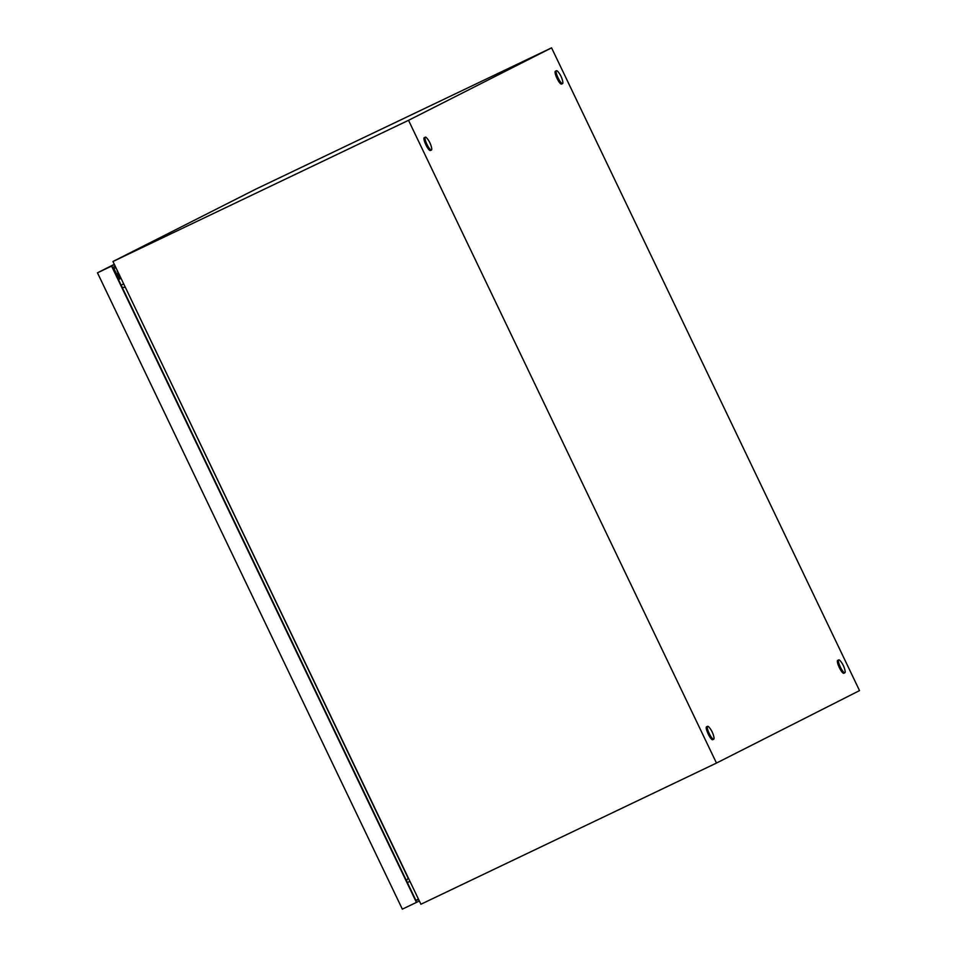 <?xml version="1.0" encoding="UTF-8"?>
<svg xmlns="http://www.w3.org/2000/svg" width="957" height="957" viewBox="0 0 957 957"><rect width="100%" height="100%" fill="white"/><g stroke="black" fill="none" stroke-linecap="round" stroke-linejoin="round"><path stroke-width="1.44" d="M859.53 690.595L716.482 763.064L408.531 120.319L551.579 47.85L859.53 690.595M408.531 120.319L112.962 261.5L420.913 904.245L716.482 763.064M112.962 261.5L256.021 189.031L551.579 47.85M125.367 287.399L122.197 287.363M406.414 880.584L408.172 878.227L125.355 287.351M121.144 285.162L123.68 283.87M407.395 882.617L409.931 881.325M709.221 733.493A7.13 1.603 -115.5 0 1 707.582 726.339A7.13 1.603 -115.5 0 1 709.352 727.547A21.975 21.975 0 0 1 713.898 737.057A7.13 1.603 -115.5 0 1 713.719 739.199A7.13 1.603 -115.5 0 1 709.221 733.493M713.719 739.199L712.678 739.689A7.13 1.603 -115.5 0 1 708.18 733.983A7.13 1.603 -115.5 0 1 706.529 726.83L707.582 726.339M558.063 77.876A7.13 1.603 -115.5 0 1 556.424 70.722A7.13 1.603 -115.5 0 1 558.206 71.931A21.975 21.975 0 0 1 562.74 81.441A7.13 1.603 -115.5 0 1 562.572 83.582A7.13 1.603 -115.5 0 1 558.063 77.876M562.572 83.582L561.532 84.084A7.13 1.603 -115.5 0 1 557.022 78.378A7.13 1.603 -115.5 0 1 555.383 71.225L556.424 70.722M840.354 667.053A7.13 1.603 -115.5 0 1 838.715 659.899A7.13 1.603 -115.5 0 1 840.485 661.108A21.975 21.975 0 0 1 845.031 670.618A7.13 1.603 -115.5 0 1 844.864 672.759A7.13 1.603 -115.5 0 1 840.354 667.053M844.864 672.759L843.811 673.261A7.13 1.603 -115.5 0 1 839.313 667.555A7.13 1.603 -115.5 0 1 837.674 660.402L838.715 659.899M426.93 144.304A7.13 1.603 -115.5 0 1 425.291 137.15A7.13 1.603 -115.5 0 1 427.061 138.358A21.975 21.975 0 0 1 431.607 147.868A7.13 1.603 -115.5 0 1 431.44 150.01A7.13 1.603 -115.5 0 1 426.93 144.304M431.44 150.01L430.387 150.512A7.13 1.603 -115.5 0 1 425.889 144.806A7.13 1.603 -115.5 0 1 424.25 137.652L425.291 137.15M117.149 270.939L118.178 273.08M418.424 899.054L415.888 900.334M118.453 272.96L117.424 273.463L119.984 278.822L118.465 279.576M117.424 273.463L118.046 273.152L117.424 270.807M115.905 267.637L113.943 268.57L119.075 279.288M119.984 278.822L121.025 278.32M419.333 900.944L416.439 902.415L111.562 266.094L114.469 264.634M111.562 266.094L97.47 272.829L402.335 909.15L416.439 902.415M97.47 272.829L114.302 264.299M418.568 899.341L416.02 900.633L112.687 267.529L115.235 266.237"/></g></svg>
